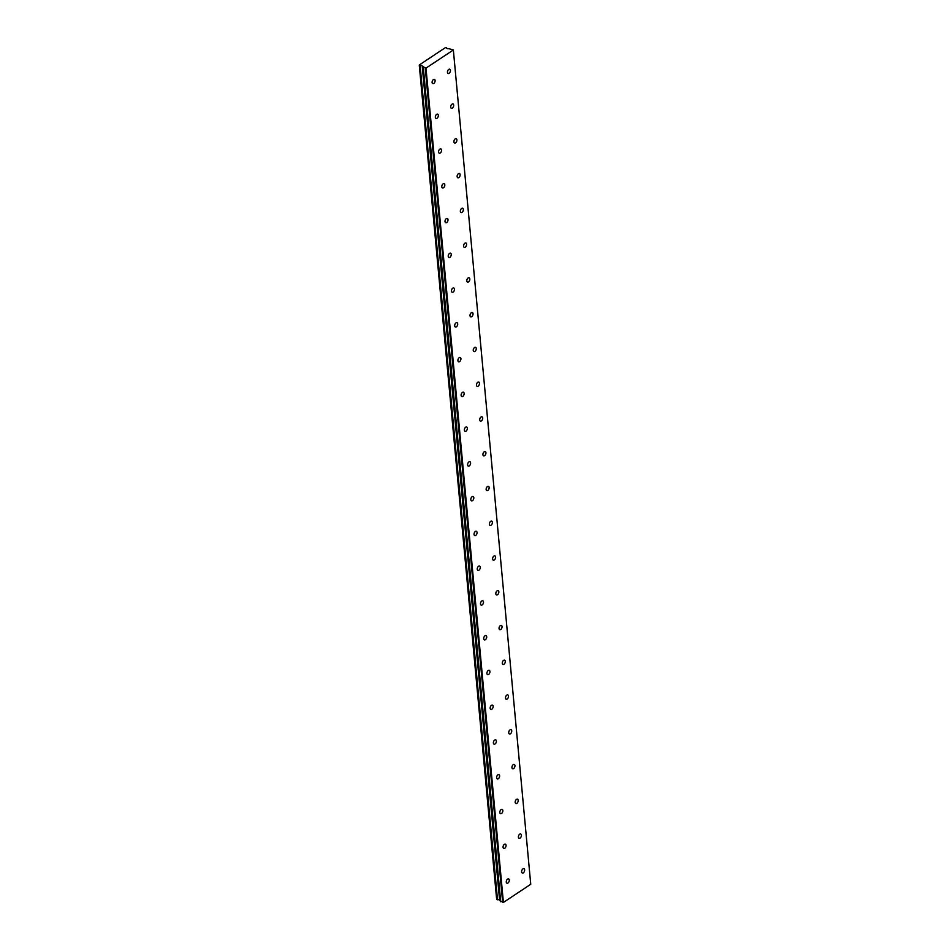 <?xml version="1.0" encoding="UTF-8"?>
<svg xmlns="http://www.w3.org/2000/svg" width="950" height="950" viewBox="0 0 950 950"><rect width="100%" height="100%" fill="white"/><g stroke="black" fill="none" stroke-linecap="round" stroke-linejoin="round"><path stroke-width="1.43" d="M435.112 80.536A2.292 1.354 111 0 0 434.435 79.384A2.292 1.354 111 0 0 432.808 80.18A2.292 1.354 111 0 0 432.108 82.519A2.292 1.354 111 0 0 432.796 83.671A2.292 1.354 111 0 0 434.411 82.876A2.292 1.354 111 0 0 435.112 80.536M438.342 115.294A2.292 1.354 111 0 0 437.665 114.154A2.292 1.354 111 0 0 436.038 114.938A2.292 1.354 111 0 0 435.338 117.289A2.292 1.354 111 0 0 436.014 118.429A2.292 1.354 111 0 0 437.641 117.634A2.292 1.354 111 0 0 438.342 115.294M524.626 869.891A2.292 1.354 111 0 0 523.949 868.739A2.292 1.354 111 0 0 522.322 869.535A2.292 1.354 111 0 0 521.621 871.874A2.292 1.354 111 0 0 522.31 873.026A2.292 1.354 111 0 0 523.925 872.231A2.292 1.354 111 0 0 524.626 869.891M521.408 835.121A2.292 1.354 111 0 0 520.719 833.981A2.292 1.354 111 0 0 519.104 834.777A2.292 1.354 111 0 0 518.403 837.116A2.292 1.354 111 0 0 519.08 838.256A2.292 1.354 111 0 0 520.707 837.472A2.292 1.354 111 0 0 521.408 835.121M518.178 800.363A2.292 1.354 111 0 0 517.501 799.223A2.292 1.354 111 0 0 515.874 800.007A2.292 1.354 111 0 0 515.173 802.358A2.292 1.354 111 0 0 515.85 803.498A2.292 1.354 111 0 0 517.477 802.703A2.292 1.354 111 0 0 518.178 800.363M514.947 765.605A2.292 1.354 111 0 0 514.271 764.453A2.292 1.354 111 0 0 512.656 765.249A2.292 1.354 111 0 0 511.955 767.588A2.292 1.354 111 0 0 512.632 768.74A2.292 1.354 111 0 0 514.247 767.944A2.292 1.354 111 0 0 514.947 765.605M511.729 730.835A2.292 1.354 111 0 0 511.053 729.695A2.292 1.354 111 0 0 509.426 730.491A2.292 1.354 111 0 0 508.725 732.83A2.292 1.354 111 0 0 509.402 733.97A2.292 1.354 111 0 0 511.029 733.186A2.292 1.354 111 0 0 511.729 730.835M508.499 696.077A2.292 1.354 111 0 0 507.822 694.937A2.292 1.354 111 0 0 506.196 695.721A2.292 1.354 111 0 0 505.507 698.072A2.292 1.354 111 0 0 506.184 699.212A2.292 1.354 111 0 0 507.799 698.416A2.292 1.354 111 0 0 508.499 696.077M505.281 661.319A2.292 1.354 111 0 0 504.604 660.167A2.292 1.354 111 0 0 502.978 660.962A2.292 1.354 111 0 0 502.277 663.302A2.292 1.354 111 0 0 502.954 664.454A2.292 1.354 111 0 0 504.581 663.658A2.292 1.354 111 0 0 505.281 661.319M502.051 626.549A2.292 1.354 111 0 0 501.374 625.409A2.292 1.354 111 0 0 499.747 626.193A2.292 1.354 111 0 0 499.047 628.544A2.292 1.354 111 0 0 499.736 629.684A2.292 1.354 111 0 0 501.351 628.9A2.292 1.354 111 0 0 502.051 626.549M498.833 591.791A2.292 1.354 111 0 0 498.144 590.651A2.292 1.354 111 0 0 496.529 591.434A2.292 1.354 111 0 0 495.829 593.786A2.292 1.354 111 0 0 496.506 594.926A2.292 1.354 111 0 0 498.133 594.13A2.292 1.354 111 0 0 498.833 591.791M495.603 557.021A2.292 1.354 111 0 0 494.926 555.881A2.292 1.354 111 0 0 493.299 556.676A2.292 1.354 111 0 0 492.599 559.016A2.292 1.354 111 0 0 493.276 560.156A2.292 1.354 111 0 0 494.902 559.372A2.292 1.354 111 0 0 495.603 557.021M492.373 522.263A2.292 1.354 111 0 0 491.696 521.122A2.292 1.354 111 0 0 490.081 521.906A2.292 1.354 111 0 0 489.381 524.258A2.292 1.354 111 0 0 490.058 525.398A2.292 1.354 111 0 0 491.684 524.614A2.292 1.354 111 0 0 492.373 522.263M489.155 487.504A2.292 1.354 111 0 0 488.478 486.353A2.292 1.354 111 0 0 486.851 487.148A2.292 1.354 111 0 0 486.151 489.488A2.292 1.354 111 0 0 486.827 490.639A2.292 1.354 111 0 0 488.454 489.844A2.292 1.354 111 0 0 489.155 487.504M485.925 452.734A2.292 1.354 111 0 0 485.248 451.594A2.292 1.354 111 0 0 483.633 452.39A2.292 1.354 111 0 0 482.933 454.729A2.292 1.354 111 0 0 483.609 455.869A2.292 1.354 111 0 0 485.224 455.086A2.292 1.354 111 0 0 485.925 452.734M482.707 417.976A2.292 1.354 111 0 0 482.03 416.836A2.292 1.354 111 0 0 480.403 417.62A2.292 1.354 111 0 0 479.702 419.971A2.292 1.354 111 0 0 480.379 421.111A2.292 1.354 111 0 0 482.006 420.316A2.292 1.354 111 0 0 482.707 417.976M441.56 150.053A2.292 1.354 111 0 0 440.883 148.912A2.292 1.354 111 0 0 439.268 149.708A2.292 1.354 111 0 0 438.567 152.047A2.292 1.354 111 0 0 439.244 153.188A2.292 1.354 111 0 0 440.859 152.404A2.292 1.354 111 0 0 441.56 150.053M444.79 184.822A2.292 1.354 111 0 0 444.113 183.671A2.292 1.354 111 0 0 442.486 184.466A2.292 1.354 111 0 0 441.786 186.806A2.292 1.354 111 0 0 442.463 187.958A2.292 1.354 111 0 0 444.089 187.162A2.292 1.354 111 0 0 444.79 184.822M448.008 219.581A2.292 1.354 111 0 0 447.331 218.441A2.292 1.354 111 0 0 445.716 219.224A2.292 1.354 111 0 0 445.016 221.576A2.292 1.354 111 0 0 445.692 222.716A2.292 1.354 111 0 0 447.319 221.92A2.292 1.354 111 0 0 448.008 219.581M451.238 254.339A2.292 1.354 111 0 0 450.561 253.199A2.292 1.354 111 0 0 448.934 253.994A2.292 1.354 111 0 0 448.234 256.334A2.292 1.354 111 0 0 448.911 257.474A2.292 1.354 111 0 0 450.537 256.69A2.292 1.354 111 0 0 451.238 254.339M454.468 289.109A2.292 1.354 111 0 0 453.779 287.957A2.292 1.354 111 0 0 452.164 288.752A2.292 1.354 111 0 0 451.464 291.092A2.292 1.354 111 0 0 452.141 292.244A2.292 1.354 111 0 0 453.767 291.448A2.292 1.354 111 0 0 454.468 289.109M457.686 323.867A2.292 1.354 111 0 0 457.009 322.727A2.292 1.354 111 0 0 455.383 323.511A2.292 1.354 111 0 0 454.682 325.862A2.292 1.354 111 0 0 455.371 327.002A2.292 1.354 111 0 0 456.986 326.206A2.292 1.354 111 0 0 457.686 323.867M460.916 358.625A2.292 1.354 111 0 0 460.239 357.485A2.292 1.354 111 0 0 458.613 358.281A2.292 1.354 111 0 0 457.912 360.62A2.292 1.354 111 0 0 458.589 361.76A2.292 1.354 111 0 0 460.216 360.976A2.292 1.354 111 0 0 460.916 358.625M464.134 393.395A2.292 1.354 111 0 0 463.457 392.243A2.292 1.354 111 0 0 461.831 393.039A2.292 1.354 111 0 0 461.142 395.378A2.292 1.354 111 0 0 461.819 396.53A2.292 1.354 111 0 0 463.434 395.734A2.292 1.354 111 0 0 464.134 393.395M467.364 428.153A2.292 1.354 111 0 0 466.688 427.013A2.292 1.354 111 0 0 465.061 427.797A2.292 1.354 111 0 0 464.36 430.148A2.292 1.354 111 0 0 465.037 431.288A2.292 1.354 111 0 0 466.664 430.504A2.292 1.354 111 0 0 467.364 428.153M470.582 462.911A2.292 1.354 111 0 0 469.906 461.771A2.292 1.354 111 0 0 468.291 462.567A2.292 1.354 111 0 0 467.59 464.906A2.292 1.354 111 0 0 468.267 466.058A2.292 1.354 111 0 0 469.882 465.262A2.292 1.354 111 0 0 470.582 462.911M473.812 497.681A2.292 1.354 111 0 0 473.136 496.541A2.292 1.354 111 0 0 471.509 497.325A2.292 1.354 111 0 0 470.808 499.676A2.292 1.354 111 0 0 471.485 500.816A2.292 1.354 111 0 0 473.112 500.021A2.292 1.354 111 0 0 473.812 497.681M477.043 532.439A2.292 1.354 111 0 0 476.354 531.299A2.292 1.354 111 0 0 474.739 532.083A2.292 1.354 111 0 0 474.038 534.434A2.292 1.354 111 0 0 474.715 535.574A2.292 1.354 111 0 0 476.342 534.791A2.292 1.354 111 0 0 477.043 532.439M480.261 567.209A2.292 1.354 111 0 0 479.584 566.058A2.292 1.354 111 0 0 477.957 566.853A2.292 1.354 111 0 0 477.256 569.192A2.292 1.354 111 0 0 477.945 570.344A2.292 1.354 111 0 0 479.56 569.549A2.292 1.354 111 0 0 480.261 567.209M483.491 601.967A2.292 1.354 111 0 0 482.802 600.827A2.292 1.354 111 0 0 481.187 601.611A2.292 1.354 111 0 0 480.486 603.962A2.292 1.354 111 0 0 481.163 605.102A2.292 1.354 111 0 0 482.79 604.307A2.292 1.354 111 0 0 483.491 601.967M486.709 636.726A2.292 1.354 111 0 0 486.032 635.586A2.292 1.354 111 0 0 484.405 636.381A2.292 1.354 111 0 0 483.704 638.721A2.292 1.354 111 0 0 484.393 639.861A2.292 1.354 111 0 0 486.008 639.077A2.292 1.354 111 0 0 486.709 636.726M489.939 671.496A2.292 1.354 111 0 0 489.262 670.344A2.292 1.354 111 0 0 487.635 671.139A2.292 1.354 111 0 0 486.934 673.479A2.292 1.354 111 0 0 487.611 674.631A2.292 1.354 111 0 0 489.238 673.835A2.292 1.354 111 0 0 489.939 671.496M479.477 383.218A2.292 1.354 111 0 0 478.8 382.066A2.292 1.354 111 0 0 477.173 382.862A2.292 1.354 111 0 0 476.473 385.201A2.292 1.354 111 0 0 477.161 386.353A2.292 1.354 111 0 0 478.776 385.558A2.292 1.354 111 0 0 479.477 383.218M476.259 348.448A2.292 1.354 111 0 0 475.57 347.308A2.292 1.354 111 0 0 473.955 348.104A2.292 1.354 111 0 0 473.254 350.443A2.292 1.354 111 0 0 473.931 351.583A2.292 1.354 111 0 0 475.558 350.799A2.292 1.354 111 0 0 476.259 348.448M473.029 313.69A2.292 1.354 111 0 0 472.352 312.55A2.292 1.354 111 0 0 470.725 313.334A2.292 1.354 111 0 0 470.024 315.685A2.292 1.354 111 0 0 470.713 316.825A2.292 1.354 111 0 0 472.328 316.029A2.292 1.354 111 0 0 473.029 313.69M469.811 278.932A2.292 1.354 111 0 0 469.122 277.78A2.292 1.354 111 0 0 467.507 278.576A2.292 1.354 111 0 0 466.806 280.915A2.292 1.354 111 0 0 467.483 282.067A2.292 1.354 111 0 0 469.11 281.271A2.292 1.354 111 0 0 469.811 278.932M466.581 244.162A2.292 1.354 111 0 0 465.904 243.022A2.292 1.354 111 0 0 464.277 243.806A2.292 1.354 111 0 0 463.576 246.157A2.292 1.354 111 0 0 464.253 247.297A2.292 1.354 111 0 0 465.88 246.513A2.292 1.354 111 0 0 466.581 244.162M463.351 209.404A2.292 1.354 111 0 0 462.674 208.264A2.292 1.354 111 0 0 461.059 209.047A2.292 1.354 111 0 0 460.358 211.399A2.292 1.354 111 0 0 461.035 212.539A2.292 1.354 111 0 0 462.65 211.743A2.292 1.354 111 0 0 463.351 209.404M460.133 174.634A2.292 1.354 111 0 0 459.456 173.494A2.292 1.354 111 0 0 457.829 174.289A2.292 1.354 111 0 0 457.128 176.629A2.292 1.354 111 0 0 457.805 177.769A2.292 1.354 111 0 0 459.432 176.985A2.292 1.354 111 0 0 460.133 174.634M456.902 139.876A2.292 1.354 111 0 0 456.226 138.736A2.292 1.354 111 0 0 454.599 139.519A2.292 1.354 111 0 0 453.91 141.871A2.292 1.354 111 0 0 454.587 143.011A2.292 1.354 111 0 0 456.202 142.227A2.292 1.354 111 0 0 456.902 139.876M493.157 706.254A2.292 1.354 111 0 0 492.48 705.114A2.292 1.354 111 0 0 490.865 705.898A2.292 1.354 111 0 0 490.164 708.249A2.292 1.354 111 0 0 490.841 709.389A2.292 1.354 111 0 0 492.456 708.593A2.292 1.354 111 0 0 493.157 706.254M496.387 741.012A2.292 1.354 111 0 0 495.71 739.872A2.292 1.354 111 0 0 494.083 740.668A2.292 1.354 111 0 0 493.383 743.007A2.292 1.354 111 0 0 494.059 744.147A2.292 1.354 111 0 0 495.686 743.363A2.292 1.354 111 0 0 496.387 741.012M499.605 775.782A2.292 1.354 111 0 0 498.928 774.63A2.292 1.354 111 0 0 497.313 775.426A2.292 1.354 111 0 0 496.613 777.765A2.292 1.354 111 0 0 497.289 778.917A2.292 1.354 111 0 0 498.916 778.121A2.292 1.354 111 0 0 499.605 775.782M502.835 810.54A2.292 1.354 111 0 0 502.158 809.4A2.292 1.354 111 0 0 500.531 810.184A2.292 1.354 111 0 0 499.831 812.535A2.292 1.354 111 0 0 500.508 813.675A2.292 1.354 111 0 0 502.134 812.891A2.292 1.354 111 0 0 502.835 810.54M506.065 845.298A2.292 1.354 111 0 0 505.376 844.158A2.292 1.354 111 0 0 503.761 844.954A2.292 1.354 111 0 0 503.061 847.293A2.292 1.354 111 0 0 503.738 848.433A2.292 1.354 111 0 0 505.364 847.649A2.292 1.354 111 0 0 506.065 845.298M509.283 880.068A2.292 1.354 111 0 0 508.606 878.928A2.292 1.354 111 0 0 506.979 879.712A2.292 1.354 111 0 0 506.279 882.063A2.292 1.354 111 0 0 506.968 883.203A2.292 1.354 111 0 0 508.582 882.408A2.292 1.354 111 0 0 509.283 880.068M450.454 70.347A2.292 1.354 111 0 0 449.777 69.207A2.292 1.354 111 0 0 448.151 70.003A2.292 1.354 111 0 0 447.45 72.343A2.292 1.354 111 0 0 448.139 73.483A2.292 1.354 111 0 0 449.754 72.699A2.292 1.354 111 0 0 450.454 70.347M453.684 105.117A2.292 1.354 111 0 0 453.008 103.966A2.292 1.354 111 0 0 451.381 104.761A2.292 1.354 111 0 0 450.68 107.101A2.292 1.354 111 0 0 451.357 108.252A2.292 1.354 111 0 0 452.984 107.457A2.292 1.354 111 0 0 453.684 105.117M503.393 902.429L499.688 900.659L422.251 66.286A1.627 0.843 -5.3 0 0 422.287 66.061A1.627 0.843 -5.3 0 0 420.102 65.467L419.259 64.98L445.538 47.547L446.69 47.833A1.627 0.843 -5.3 0 0 446.654 48.046A1.627 0.843 -5.3 0 0 447.201 48.604A1.627 0.843 -5.3 0 0 448.827 48.652L453.352 49.982L530.741 884.284L503.393 902.429L425.992 68.127L453.352 49.982M422.299 66.358L425.992 68.127M502.681 902.5L425.279 68.198M422.251 66.322L499.688 900.659M499.593 900.149A1.627 0.843 -5.3 0 0 497.503 899.757L420.102 65.467M419.959 65.455L497.503 899.757M497.349 899.757L496.648 899.282L419.259 64.98M500.686 901.74L423.296 67.438M419.282 65.206L496.684 899.496M500.591 901.004L423.189 66.702M422.239 66.31L499.641 900.6"/></g></svg>

